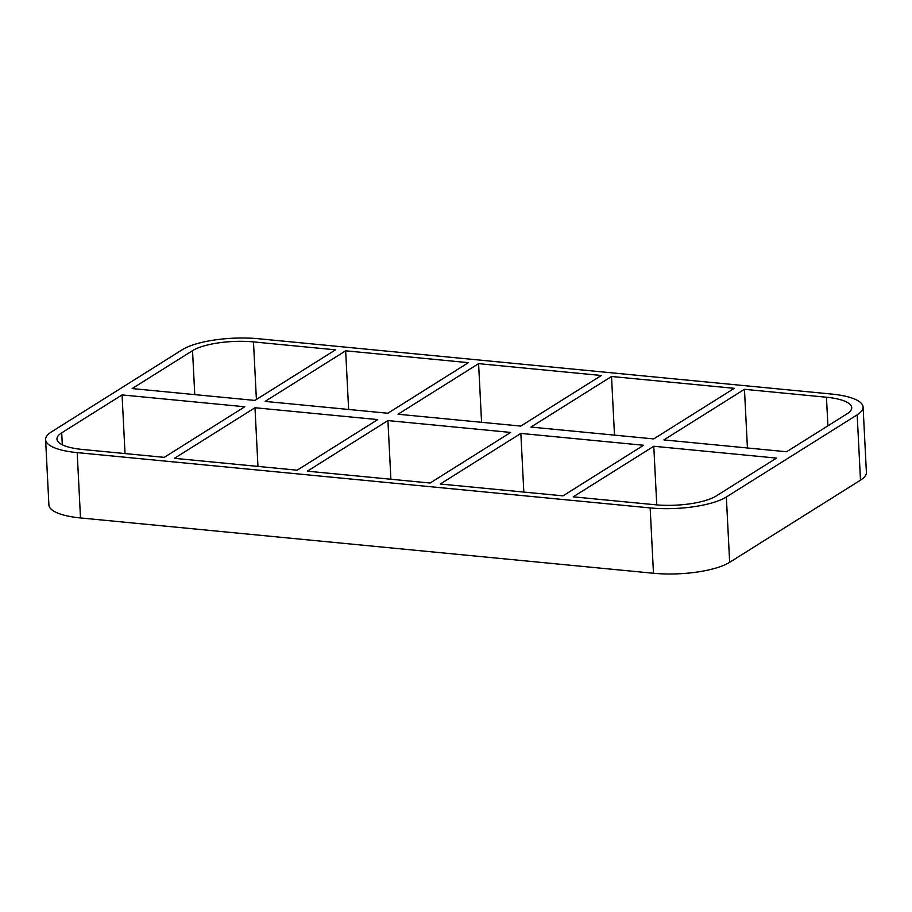 <?xml version="1.0" encoding="UTF-8"?>
<svg xmlns="http://www.w3.org/2000/svg" width="912" height="912" viewBox="0 0 912 912"><rect width="100%" height="100%" fill="white"/><g stroke="black" fill="none" stroke-linecap="round" stroke-linejoin="round"><path stroke-width="1.37" d="M520.855 433.417L643.598 445.261L563.023 495.854L440.279 484.01L520.855 433.417L523.819 492.07M611.519 376.485L734.263 388.33L653.699 438.923L530.955 427.067L611.519 376.485L614.494 435.138M653.779 446.253L776.522 458.098L716.159 496.003A45.532 13.099 -2.9 0 1 655.215 504.758L573.215 496.846L653.779 446.253L656.754 504.895M744.454 389.31L826.454 397.233A45.532 13.099 -2.9 0 1 851.717 407.618A45.532 13.099 -2.9 0 1 846.997 413.854L786.623 451.759L663.879 439.903L744.454 389.31L747.43 447.974M387.919 420.58L510.663 432.436L430.099 483.029L307.355 471.173L387.919 420.58L390.895 479.245M478.595 363.649L601.339 375.493L520.763 426.086L398.02 414.242L478.595 363.649L481.57 422.302M377.739 419.6L297.164 470.193L174.42 458.337L254.995 407.744L377.739 419.6M468.403 362.668L387.839 413.25L265.096 401.405L345.659 350.812L468.403 362.668M345.659 350.812L348.635 409.465M860.483 480.168A56.92 16.37 -2.9 0 0 866.4 472.37L863.094 407.037A56.92 16.37 177.1 0 1 857.177 414.835L860.483 480.168L729.657 562.316L726.351 496.983A56.92 16.37 177.1 0 1 650.165 507.927L653.471 573.26A56.92 16.37 -2.9 0 0 729.657 562.316M653.471 573.26L80.495 517.948L77.189 452.614A56.92 16.37 177.1 0 1 45.6 439.63A56.92 16.37 177.1 0 1 51.517 431.832L182.343 349.684A56.92 16.37 177.1 0 1 258.529 338.74L831.505 394.052A56.92 16.37 177.1 0 1 863.094 407.037M45.6 439.63L48.906 504.963A56.92 16.37 -2.9 0 0 80.495 517.948M77.189 452.614L650.165 507.927M726.351 496.983L857.177 414.835M122.06 394.919L244.804 406.763L164.24 457.357L82.24 449.445A45.532 13.099 -2.9 0 1 56.966 439.06A45.532 13.099 -2.9 0 1 61.697 432.824L122.06 394.919L125.035 453.572M256.397 399.49L253.479 341.909L335.479 349.832L254.904 400.425L132.16 388.569L192.535 350.664L194.758 394.611M253.479 341.909A45.532 13.099 -2.9 0 0 192.535 350.664M257.959 466.408L254.995 407.744M826.454 397.233L827.902 425.836M62.301 444.782L61.697 432.824"/></g></svg>
